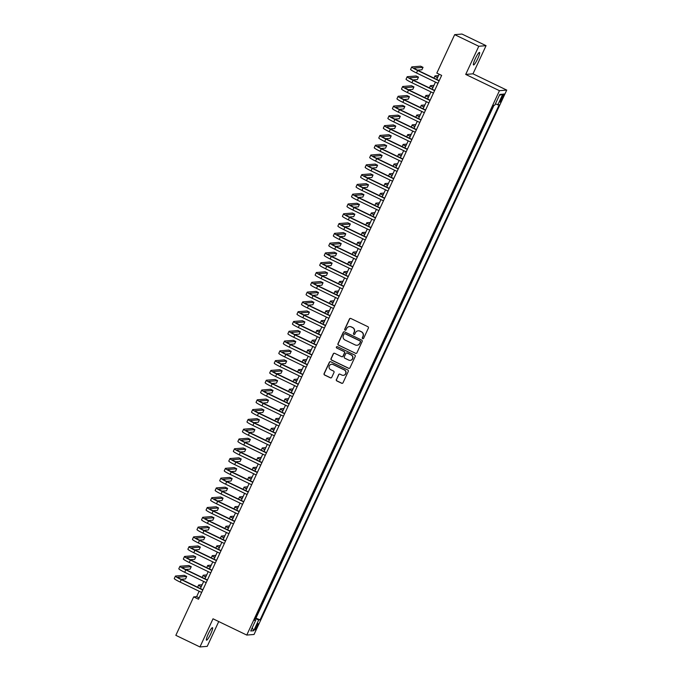 <?xml version="1.0" encoding="UTF-8"?>
<svg xmlns="http://www.w3.org/2000/svg" width="681" height="681" viewBox="0 0 681 681"><rect width="100%" height="100%" fill="white"/><g stroke="black" fill="none" stroke-linecap="round" stroke-linejoin="round"><path stroke-width="1.02" d="M362.667 338.67A0.741 0.732 -94.7 0 0 363.637 338.321L368.378 328.106A1.064 1.047 -94.7 0 0 367.876 326.693L350.843 318.478A1.064 1.047 -94.7 0 0 349.455 318.98L344.714 329.195A0.741 0.732 -94.7 0 0 345.437 330.259A0.741 0.732 -94.7 0 0 346.033 329.834L346.646 328.514A3.405 3.345 -94.7 0 1 351.107 326.897L352.528 327.578A3.405 3.345 -94.7 0 1 354.129 332.115L353.516 333.435A0.741 0.732 -94.7 0 0 354.239 334.499A0.741 0.732 -94.7 0 0 354.835 334.073L355.448 332.754A3.405 3.345 -94.7 0 1 359.909 331.136L361.33 331.826A3.405 3.345 -94.7 0 1 362.93 336.363L362.318 337.682A0.741 0.732 -94.7 0 0 362.667 338.67M358.3 330.813A3.405 3.345 -94.7 0 1 360.104 331.119L361.526 331.809A3.405 3.345 -94.7 0 1 363.126 336.346L362.513 337.665A0.741 0.732 -94.7 0 0 363.135 338.729M350.409 318.376A1.064 1.047 -94.7 0 0 349.651 318.963L344.909 329.178A0.741 0.732 -94.7 0 0 345.531 330.242M349.498 326.574A3.405 3.345 -94.7 0 1 351.302 326.88L352.724 327.561A3.405 3.345 -94.7 0 1 354.324 332.098L353.711 333.418A0.741 0.732 -94.7 0 0 354.333 334.482M210.761 633.824A6.938 1.098 115.7 0 0 212.506 627.678A6.938 1.098 115.7 0 0 208.233 634.028A6.938 1.098 115.7 0 0 206.488 640.174A6.938 1.098 115.7 0 0 210.761 633.824M477.764 58.592A6.938 1.098 115.7 0 0 479.518 52.446A6.938 1.098 115.7 0 0 475.244 58.804A6.938 1.098 115.7 0 0 473.499 64.95A6.938 1.098 115.7 0 0 477.764 58.592M257.188 626.682A3.465 0.545 115.7 0 0 258.065 623.609A3.465 0.545 115.7 0 0 255.928 626.784A3.465 0.545 115.7 0 0 255.052 629.857A3.465 0.545 115.7 0 0 257.188 626.682M336.346 379.53A1.064 1.047 -94.7 0 0 336.848 380.943L341.624 383.25A1.064 1.047 -94.7 0 0 343.02 382.748L348.28 371.4A1.064 1.047 -94.7 0 0 347.778 369.987L330.745 361.773A1.064 1.047 -94.7 0 0 329.357 362.275L324.088 373.622A1.064 1.047 -94.7 0 0 324.59 375.035L330.362 377.819A1.064 1.047 -94.7 0 0 331.758 377.317L334.005 372.464A1.064 1.047 -94.7 0 0 333.511 371.043L330.643 369.664A2.843 2.801 -94.7 0 1 331.604 364.258A2.843 2.801 -94.7 0 1 333.035 364.522L344.245 369.928A2.843 2.801 -94.7 0 1 343.284 375.333A2.843 2.801 -94.7 0 1 341.862 375.069L339.989 374.167A1.064 1.047 -94.7 0 0 338.602 374.678L336.542 379.513A1.064 1.047 -94.7 0 0 337.044 380.926L341.819 383.233A1.064 1.047 -94.7 0 0 342.254 383.335M213.017 618.799L199.95 646.95L175.843 635.33L193.676 596.897L198.503 599.22L441.654 75.404L436.827 73.08L454.67 34.646L478.777 46.265L465.71 74.416L499.454 90.684L246.76 635.067L213.017 618.799M355.499 353.362A1.064 1.047 -94.7 0 0 356.895 352.852L362.156 341.513A1.064 1.047 -94.7 0 0 361.654 340.1L344.62 331.885A1.064 1.047 -94.7 0 0 343.224 332.388L337.963 343.726A1.064 1.047 -94.7 0 0 338.466 345.148L355.695 353.345A1.064 1.047 -94.7 0 0 356.129 353.448M355.218 356.461L349.957 367.8A1.064 1.047 -94.7 0 1 348.561 368.302L331.528 360.096A1.064 1.047 -94.7 0 1 331.026 358.674L333.281 353.822A1.064 1.047 -94.7 0 1 334.669 353.32L341.581 356.648A1.064 1.047 -94.7 0 0 342.977 356.146L344.467 352.92A1.064 1.047 -94.7 0 0 343.965 351.507L336.772 348.042A0.741 0.732 -94.7 0 1 337.027 346.62A0.741 0.732 -94.7 0 1 337.401 346.689L354.716 355.039A1.064 1.047 -94.7 0 1 355.218 356.461M501.871 96.983L500.867 99.137A3.362 0.528 115.7 0 0 500.024 102.116A3.362 0.528 115.7 0 0 502.093 99.043L503.089 96.889A3.362 0.528 115.7 0 0 503.94 93.91A3.362 0.528 115.7 0 0 501.871 96.983M499.454 90.684L506.741 90.088L254.047 634.471L246.76 635.067M255.443 617.948L260.091 619.846L499.156 104.84L495.334 104.006M260.091 619.846L258.712 619.965L253.715 630.734L250.727 630.981L255.724 620.204L254.345 620.323L493.402 105.308L494.781 105.197L499.786 94.429L502.774 94.182L497.777 104.951M256.047 617.897L493.997 105.257M465.71 74.416L472.989 73.82L486.055 45.67L478.777 46.265M486.055 45.67L461.956 34.05L454.67 34.646M199.95 646.95L207.228 646.354L218.737 621.557M472.989 73.82L506.741 90.088M199.15 591.244L196.63 596.658L193.676 596.897M439.151 74.195L436.725 79.43M435.482 82.103L432.18 89.22M430.937 91.892L427.634 99.009M426.391 101.69L423.088 108.807M421.845 111.48L418.543 118.596M417.3 121.269L413.997 128.386M412.754 131.058L409.451 138.175M408.208 140.848L404.906 147.964M403.663 150.646L400.36 157.762M399.126 160.435L395.823 167.552M394.58 170.224L391.277 177.341M390.034 180.014L386.731 187.13M385.489 189.803L382.186 196.92M380.943 199.601L377.64 206.718M376.397 209.39L373.094 216.507M371.852 219.18L368.549 226.296M367.306 228.969L364.003 236.086M362.76 238.759L359.457 245.875M358.215 248.556L354.912 255.673M353.677 258.346L350.366 265.462M349.132 268.135L345.829 275.252M344.586 277.925L341.283 285.041M340.04 287.714L336.737 294.83M335.495 297.512L332.192 304.628M330.949 307.301L327.646 314.418M326.403 317.091L323.1 324.207M321.858 326.88L318.555 333.996M317.312 336.669L314.009 343.786M312.766 346.467L309.463 353.584M308.221 356.257L304.918 363.373M303.683 366.046L300.372 373.162M299.138 375.835L295.835 382.952M294.592 385.625L291.289 392.741M290.046 395.423L286.744 402.539M285.501 405.212L282.198 412.328M280.955 415.001L277.652 422.118M276.409 424.791L273.107 431.907M271.864 434.58L268.561 441.697M267.318 444.378L264.015 451.494M262.772 454.167L259.47 461.284M258.227 463.957L254.924 471.073M253.69 473.746L250.387 480.863M249.144 483.536L245.841 490.652M244.598 493.333L241.295 500.45M240.052 503.123L236.75 510.239M235.507 512.912L232.204 520.029M230.961 522.702L227.658 529.818M226.415 532.491L223.113 539.607M221.87 542.289L218.567 549.405M217.324 552.078L214.021 559.195M212.778 561.868L209.476 568.984M208.241 571.657L204.93 578.773M203.696 581.446L200.393 588.563M199.133 597.867L196.63 596.658M255.724 620.204L254.694 619.565M255.154 618.586L258.712 619.965M499.377 95.297L502.774 94.182M253.715 630.734L252.234 627.729M344.186 331.783A1.064 1.047 -94.7 0 0 343.428 332.371L338.159 343.718A1.064 1.047 -94.7 0 0 338.661 345.131L355.695 353.345M360.343 341.93A0.741 0.732 -94.7 0 0 359.994 340.943L345.037 333.733A0.741 0.732 -94.7 0 0 344.058 334.082L343.411 335.478A3.405 3.345 -94.7 0 0 345.02 340.015L355.235 344.944A3.405 3.345 -94.7 0 0 359.696 343.326L360.538 341.913A0.741 0.732 -94.7 0 0 360.189 340.926L359.994 340.943M344.765 333.664A0.741 0.732 -94.7 0 1 345.233 333.716L360.189 340.926M357.04 345.25A3.405 3.345 -94.7 0 0 359.891 343.309L359.696 343.326M360.538 341.913L359.891 343.309M334.235 353.218A1.064 1.047 -94.7 0 0 333.477 353.805L331.221 358.657A1.064 1.047 -94.7 0 0 331.724 360.079L348.757 368.285A1.064 1.047 -94.7 0 0 349.191 368.387M342.211 356.733A1.064 1.047 -94.7 0 0 343.173 356.129L344.663 352.903A1.064 1.047 -94.7 0 0 344.16 351.49L336.772 348.042M337.129 346.62A0.741 0.732 -94.7 0 0 336.976 348.025M348.749 360.104A2.843 2.801 -94.7 0 0 352.698 358.044A2.843 2.801 -94.7 0 0 351.141 354.963L347.182 353.056A1.064 1.047 -94.7 0 0 345.795 353.558L344.297 356.784A1.064 1.047 -94.7 0 0 344.799 358.197L348.749 360.104M350.272 360.36A2.843 2.801 -94.7 0 0 351.336 354.946L351.141 354.963M346.748 352.954A1.064 1.047 -94.7 0 1 347.387 353.039L351.336 354.946M339.555 374.065A1.064 1.047 -94.7 0 0 338.797 374.661L336.542 379.513M343.386 375.325A2.843 2.801 -94.7 0 0 344.441 369.911L344.245 369.928M331.707 364.25A2.843 2.801 -94.7 0 1 333.23 364.505L344.441 369.911M330.311 361.671A1.064 1.047 -94.7 0 0 329.553 362.266L324.284 373.605A1.064 1.047 -94.7 0 0 324.786 375.018L330.557 377.802A1.064 1.047 -94.7 0 0 330.992 377.904M437.67 77.396A5.422 0.494 -155.1 0 1 437.406 77.072A5.422 0.494 -155.1 0 1 437.508 77.03L437.849 77.004M438.504 75.591L435.091 75.872A8.129 0.741 24.9 0 0 434.955 75.931A8.129 0.741 24.9 0 0 437.5 77.753M417.487 70.152L421.897 69.785L423.037 67.342L420.628 66.176L411.877 66.9A8.129 0.741 24.9 0 0 411.733 66.959A8.129 0.741 24.9 0 0 417.632 70.501L439.117 80.86M411.733 66.959L410.592 69.411A8.129 0.741 24.9 0 0 416.491 72.952L437.977 83.312M439.219 80.639L418.117 70.466A5.422 0.494 -155.1 0 1 414.193 68.1A5.422 0.494 -155.1 0 1 414.286 68.057L423.037 67.342M433.125 87.185A5.422 0.494 -155.1 0 1 432.869 86.862A5.422 0.494 -155.1 0 1 432.963 86.819L433.303 86.793M433.959 85.38L430.554 85.661A8.129 0.741 24.9 0 0 430.409 85.721A8.129 0.741 24.9 0 0 432.954 87.543M428.579 96.974A5.422 0.494 -155.1 0 1 428.323 96.659A5.422 0.494 -155.1 0 1 428.417 96.617L428.758 96.583M429.413 95.17L426.008 95.451A8.129 0.741 24.9 0 0 425.863 95.519A8.129 0.741 24.9 0 0 428.409 97.34M424.033 106.764A5.422 0.494 -155.1 0 1 423.778 106.449A5.422 0.494 -155.1 0 1 423.871 106.406L424.212 106.381M424.867 104.968L421.462 105.24A8.129 0.741 24.9 0 0 421.318 105.308A8.129 0.741 24.9 0 0 423.863 107.13M419.487 116.553A5.422 0.494 -155.1 0 1 419.232 116.238A5.422 0.494 -155.1 0 1 419.326 116.196L419.666 116.17M420.322 114.757L416.917 115.038A8.129 0.741 24.9 0 0 416.772 115.098A8.129 0.741 24.9 0 0 419.317 116.919M412.941 79.941L417.351 79.583L418.492 77.132L416.082 75.974L407.332 76.689A8.129 0.741 24.9 0 0 407.187 76.749A8.129 0.741 24.9 0 0 413.086 80.298L434.572 90.65M407.187 76.749L406.046 79.2A8.129 0.741 24.9 0 0 411.945 82.742L433.439 93.101M434.674 90.428L413.58 80.256A5.422 0.494 -155.1 0 1 409.647 77.889A5.422 0.494 -155.1 0 1 409.741 77.847L418.492 77.132M408.396 89.73L412.805 89.373L413.946 86.921L411.537 85.763L402.786 86.478A8.129 0.741 24.9 0 0 402.641 86.538A8.129 0.741 24.9 0 0 408.54 90.088L430.026 100.447M402.641 86.538L401.509 88.99A8.129 0.741 24.9 0 0 407.4 92.531L428.894 102.891M430.128 100.218L409.034 90.045A5.422 0.494 -155.1 0 1 405.101 87.679A5.422 0.494 -155.1 0 1 405.195 87.645L413.946 86.921M403.85 99.528L408.268 99.162L409.4 96.711L406.991 95.553L398.24 96.268A8.129 0.741 24.9 0 0 398.096 96.336A8.129 0.741 24.9 0 0 403.995 99.877L425.48 110.237M398.096 96.336L396.963 98.779A8.129 0.741 24.9 0 0 402.854 102.32L424.348 112.68M425.591 110.007L404.488 99.835A5.422 0.494 -155.1 0 1 400.556 97.477A5.422 0.494 -155.1 0 1 400.649 97.434L409.4 96.711M399.304 109.318L403.722 108.951L404.854 106.508L402.445 105.342L393.695 106.057A8.129 0.741 24.9 0 0 393.55 106.125A8.129 0.741 24.9 0 0 399.449 109.667L420.935 120.026M393.55 106.125L392.418 108.568A8.129 0.741 24.9 0 0 398.317 112.118L419.802 122.478M421.045 119.796L399.943 109.624A5.422 0.494 -155.1 0 1 396.01 107.266A5.422 0.494 -155.1 0 1 396.104 107.223L404.854 106.508M414.942 126.351A5.422 0.494 -155.1 0 1 414.686 126.028A5.422 0.494 -155.1 0 1 414.78 125.985L415.121 125.959M415.785 124.546L412.371 124.827A8.129 0.741 24.9 0 0 412.226 124.887A8.129 0.741 24.9 0 0 414.772 126.709M394.759 119.107L399.177 118.741L400.309 116.298L397.9 115.132L389.149 115.855A8.129 0.741 24.9 0 0 389.004 115.915A8.129 0.741 24.9 0 0 394.903 119.456L416.389 129.816M389.004 115.915L387.872 118.366A8.129 0.741 24.9 0 0 393.771 121.908L415.257 132.267M416.5 129.594L395.397 119.422A5.422 0.494 -155.1 0 1 391.464 117.055A5.422 0.494 -155.1 0 1 391.558 117.013L400.309 116.298M410.396 136.14A5.422 0.494 -155.1 0 1 410.141 135.817A5.422 0.494 -155.1 0 1 410.234 135.774L410.583 135.749M411.239 134.336L407.825 134.617A8.129 0.741 24.9 0 0 407.681 134.676A8.129 0.741 24.9 0 0 410.234 136.498M390.213 128.896L394.631 128.539L395.763 126.087L393.354 124.929L384.603 125.644A8.129 0.741 24.9 0 0 384.459 125.704A8.129 0.741 24.9 0 0 390.358 129.254L411.843 139.605M384.459 125.704L383.326 128.156A8.129 0.741 24.9 0 0 389.226 131.697L410.711 142.057M411.954 139.384L390.851 129.211A5.422 0.494 -155.1 0 1 386.919 126.845A5.422 0.494 -155.1 0 1 387.012 126.802L395.763 126.087M405.859 145.93A5.422 0.494 -155.1 0 1 405.595 145.615A5.422 0.494 -155.1 0 1 405.689 145.572L406.038 145.538M406.693 144.125L403.28 144.406A8.129 0.741 24.9 0 0 403.135 144.474A8.129 0.741 24.9 0 0 405.689 146.296M385.667 138.686L390.085 138.328L391.217 135.877L388.808 134.719L380.058 135.434A8.129 0.741 24.9 0 0 379.913 135.493A8.129 0.741 24.9 0 0 385.812 139.043L407.306 149.403M379.913 135.493L378.781 137.945A8.129 0.741 24.9 0 0 384.68 141.486L406.165 151.846M407.408 149.173L386.306 139.001A5.422 0.494 -155.1 0 1 382.373 136.634A5.422 0.494 -155.1 0 1 382.467 136.6L391.217 135.877M401.313 155.719A5.422 0.494 -155.1 0 1 401.049 155.404A5.422 0.494 -155.1 0 1 401.143 155.362L401.492 155.336M402.148 153.923L398.734 154.195A8.129 0.741 24.9 0 0 398.589 154.264A8.129 0.741 24.9 0 0 401.143 156.085M381.122 148.484L385.54 148.117L386.68 145.666L384.263 144.508L375.512 145.223A8.129 0.741 24.9 0 0 375.376 145.291A8.129 0.741 24.9 0 0 381.266 148.833L402.76 159.192M375.376 145.291L374.235 147.734A8.129 0.741 24.9 0 0 380.134 151.276L401.62 161.635M402.863 158.962L381.76 148.79A5.422 0.494 -155.1 0 1 377.827 146.432A5.422 0.494 -155.1 0 1 377.921 146.389L386.68 145.666M396.768 165.509A5.422 0.494 -155.1 0 1 396.504 165.194A5.422 0.494 -155.1 0 1 396.597 165.151L396.946 165.125M397.602 163.712L394.188 163.993A8.129 0.741 24.9 0 0 394.052 164.053A8.129 0.741 24.9 0 0 396.597 165.875M376.576 158.273L380.994 157.907L382.135 155.464L379.717 154.298L370.966 155.013A8.129 0.741 24.9 0 0 370.83 155.081A8.129 0.741 24.9 0 0 376.721 158.622L398.215 168.982M370.83 155.081L369.689 157.524A8.129 0.741 24.9 0 0 375.589 161.074L397.074 171.433M398.317 168.752L377.214 158.579A5.422 0.494 -155.1 0 1 373.282 156.221A5.422 0.494 -155.1 0 1 373.384 156.179L382.135 155.464M392.222 175.306A5.422 0.494 -155.1 0 1 391.958 174.983A5.422 0.494 -155.1 0 1 392.06 174.94L392.401 174.915M393.056 173.502L389.643 173.783A8.129 0.741 24.9 0 0 389.506 173.842A8.129 0.741 24.9 0 0 392.052 175.664M372.039 168.062L376.448 167.696L377.589 165.253L375.18 164.087L366.429 164.811A8.129 0.741 24.9 0 0 366.284 164.87A8.129 0.741 24.9 0 0 372.184 168.411L393.669 178.771M366.284 164.87L365.144 167.322A8.129 0.741 24.9 0 0 371.043 170.863L392.528 181.223M393.771 178.55L372.669 168.377A5.422 0.494 -155.1 0 1 368.744 166.011A5.422 0.494 -155.1 0 1 368.838 165.968L377.589 165.253M387.676 185.096A5.422 0.494 -155.1 0 1 387.421 184.772A5.422 0.494 -155.1 0 1 387.515 184.73L387.855 184.704M388.51 183.291L385.105 183.572A8.129 0.741 24.9 0 0 384.961 183.632A8.129 0.741 24.9 0 0 387.506 185.462M367.493 177.852L371.903 177.494L373.043 175.043L370.634 173.885L361.883 174.6A8.129 0.741 24.9 0 0 361.739 174.659A8.129 0.741 24.9 0 0 367.638 178.209L389.123 188.56M361.739 174.659L360.598 177.111A8.129 0.741 24.9 0 0 366.497 180.652L387.983 191.012M389.226 188.339L368.123 178.167A5.422 0.494 -155.1 0 1 364.199 175.8A5.422 0.494 -155.1 0 1 364.292 175.758L373.043 175.043M383.131 194.885A5.422 0.494 -155.1 0 1 382.875 194.57A5.422 0.494 -155.1 0 1 382.969 194.528L383.309 194.494M383.965 193.081L380.56 193.361A8.129 0.741 24.9 0 0 380.415 193.43A8.129 0.741 24.9 0 0 382.96 195.251M362.947 187.641L367.357 187.284L368.498 184.832L366.089 183.674L357.338 184.389A8.129 0.741 24.9 0 0 357.193 184.449A8.129 0.741 24.9 0 0 363.092 187.999L384.578 198.358M357.193 184.449L356.052 186.9A8.129 0.741 24.9 0 0 361.951 190.442L383.446 200.801M384.68 198.128L363.586 187.956A5.422 0.494 -155.1 0 1 359.653 185.59A5.422 0.494 -155.1 0 1 359.747 185.555L368.498 184.832M358.402 197.439L362.82 197.073L363.952 194.63L361.543 193.464L352.792 194.179A8.129 0.741 24.9 0 0 352.647 194.247A8.129 0.741 24.9 0 0 358.546 197.788L380.032 208.148M352.647 194.247L351.515 196.69A8.129 0.741 24.9 0 0 357.406 200.231L378.9 210.591M380.143 207.918L359.04 197.745A5.422 0.494 -155.1 0 1 355.107 195.387A5.422 0.494 -155.1 0 1 355.201 195.345L363.952 194.63M353.856 207.228L358.274 206.862L359.406 204.419L356.997 203.253L348.246 203.968A8.129 0.741 24.9 0 0 348.102 204.036A8.129 0.741 24.9 0 0 354.001 207.577L375.486 217.937M348.102 204.036L346.969 206.479A8.129 0.741 24.9 0 0 352.86 210.029L374.354 220.389M375.597 217.707L354.495 207.535A5.422 0.494 -155.1 0 1 350.562 205.177A5.422 0.494 -155.1 0 1 350.655 205.134L359.406 204.419M378.585 204.675A5.422 0.494 -155.1 0 1 378.33 204.36A5.422 0.494 -155.1 0 1 378.423 204.317L378.764 204.291M379.419 202.878L376.014 203.151A8.129 0.741 24.9 0 0 375.869 203.219A8.129 0.741 24.9 0 0 378.415 205.041M374.039 214.464A5.422 0.494 -155.1 0 1 373.784 214.149A5.422 0.494 -155.1 0 1 373.878 214.106L374.218 214.081M374.873 212.668L371.468 212.949A8.129 0.741 24.9 0 0 371.324 213.008A8.129 0.741 24.9 0 0 373.869 214.83M369.494 224.262A5.422 0.494 -155.1 0 1 369.238 223.938A5.422 0.494 -155.1 0 1 369.332 223.896L369.672 223.87M370.328 222.457L366.923 222.738A8.129 0.741 24.9 0 0 366.778 222.798A8.129 0.741 24.9 0 0 369.323 224.619M349.31 217.018L353.728 216.652L354.861 214.209L352.452 213.042L343.701 213.766A8.129 0.741 24.9 0 0 343.556 213.825A8.129 0.741 24.9 0 0 349.455 217.367L370.941 227.726M343.556 213.825L342.424 216.277A8.129 0.741 24.9 0 0 348.323 219.818L369.809 230.178M371.051 227.505L349.949 217.333A5.422 0.494 -155.1 0 1 346.016 214.966A5.422 0.494 -155.1 0 1 346.11 214.924L354.861 214.209M364.948 234.051A5.422 0.494 -155.1 0 1 364.693 233.728A5.422 0.494 -155.1 0 1 364.786 233.694L365.127 233.66M365.791 232.247L362.377 232.527A8.129 0.741 24.9 0 0 362.232 232.587A8.129 0.741 24.9 0 0 364.778 234.417M344.765 226.807L349.183 226.45L350.315 223.998L347.906 222.84L339.155 223.555A8.129 0.741 24.9 0 0 339.01 223.615A8.129 0.741 24.9 0 0 344.909 227.165L366.395 237.516M339.01 223.615L337.878 226.066A8.129 0.741 24.9 0 0 343.777 229.608L365.263 239.967M366.506 237.294L345.403 227.122A5.422 0.494 -155.1 0 1 341.47 224.756A5.422 0.494 -155.1 0 1 341.564 224.713L350.315 223.998M360.402 243.841A5.422 0.494 -155.1 0 1 360.147 243.526A5.422 0.494 -155.1 0 1 360.24 243.483L360.589 243.449M361.245 242.036L357.831 242.317A8.129 0.741 24.9 0 0 357.687 242.385A8.129 0.741 24.9 0 0 360.24 244.207M340.219 236.596L344.637 236.239L345.769 233.787L343.36 232.63L334.609 233.345A8.129 0.741 24.9 0 0 334.465 233.404A8.129 0.741 24.9 0 0 340.364 236.954L361.858 247.314M334.465 233.404L333.332 235.856A8.129 0.741 24.9 0 0 339.232 239.397L360.717 249.757M361.96 247.084L340.858 236.911A5.422 0.494 -155.1 0 1 336.925 234.545A5.422 0.494 -155.1 0 1 337.018 234.511L345.769 233.787M355.865 253.63A5.422 0.494 -155.1 0 1 355.601 253.315A5.422 0.494 -155.1 0 1 355.695 253.272L356.044 253.247M356.699 251.834L353.286 252.106A8.129 0.741 24.9 0 0 353.141 252.174A8.129 0.741 24.9 0 0 355.695 253.996M335.673 246.394L340.091 246.028L341.224 243.585L338.815 242.419L330.064 243.134A8.129 0.741 24.9 0 0 329.927 243.202A8.129 0.741 24.9 0 0 335.818 246.743L357.312 257.103M329.927 243.202L328.787 245.645A8.129 0.741 24.9 0 0 334.686 249.186L356.172 259.546M357.414 256.873L336.312 246.701A5.422 0.494 -155.1 0 1 332.379 244.343A5.422 0.494 -155.1 0 1 332.473 244.3L341.224 243.585M351.319 263.419A5.422 0.494 -155.1 0 1 351.055 263.104A5.422 0.494 -155.1 0 1 351.149 263.062L351.498 263.036M352.154 261.623L348.74 261.904A8.129 0.741 24.9 0 0 348.604 261.964A8.129 0.741 24.9 0 0 351.149 263.785M331.128 256.184L335.546 255.818L336.686 253.375L334.269 252.208L325.518 252.923A8.129 0.741 24.9 0 0 325.382 252.991A8.129 0.741 24.9 0 0 331.272 256.533L352.767 266.892M325.382 252.991L324.241 255.435A8.129 0.741 24.9 0 0 330.14 258.984L351.626 269.344M352.869 266.663L331.766 256.49A5.422 0.494 -155.1 0 1 327.833 254.132A5.422 0.494 -155.1 0 1 327.936 254.09L336.686 253.375M346.774 273.217A5.422 0.494 -155.1 0 1 346.51 272.894A5.422 0.494 -155.1 0 1 346.612 272.851L346.952 272.826M347.608 271.413L344.194 271.693A8.129 0.741 24.9 0 0 344.058 271.753A8.129 0.741 24.9 0 0 346.603 273.575M326.582 265.973L331 265.607L332.141 263.164L329.732 261.998L320.972 262.721A8.129 0.741 24.9 0 0 320.836 262.781A8.129 0.741 24.9 0 0 326.735 266.322L348.221 276.682M320.836 262.781L319.695 265.232A8.129 0.741 24.9 0 0 325.595 268.774L347.08 279.133M348.323 276.46L327.22 266.288A5.422 0.494 -155.1 0 1 323.288 263.922A5.422 0.494 -155.1 0 1 323.39 263.879L332.141 263.164M342.228 283.007A5.422 0.494 -155.1 0 1 341.964 282.683A5.422 0.494 -155.1 0 1 342.066 282.649L342.407 282.615M343.062 281.202L339.649 281.483A8.129 0.741 24.9 0 0 339.513 281.542A8.129 0.741 24.9 0 0 342.058 283.373M322.045 275.762L326.454 275.405L327.595 272.953L325.186 271.796L316.435 272.511A8.129 0.741 24.9 0 0 316.29 272.57A8.129 0.741 24.9 0 0 322.19 276.12L343.675 286.471M316.29 272.57L315.15 275.022A8.129 0.741 24.9 0 0 321.049 278.563L342.534 288.923M343.777 286.25L322.675 276.077A5.422 0.494 -155.1 0 1 318.751 273.711A5.422 0.494 -155.1 0 1 318.844 273.668L327.595 272.953M337.682 292.796A5.422 0.494 -155.1 0 1 337.427 292.481A5.422 0.494 -155.1 0 1 337.521 292.438L337.861 292.404M338.517 290.991L335.112 291.272A8.129 0.741 24.9 0 0 334.967 291.34A8.129 0.741 24.9 0 0 337.512 293.162M317.499 285.552L321.909 285.194L323.049 282.743L320.64 281.585L311.889 282.3A8.129 0.741 24.9 0 0 311.745 282.36A8.129 0.741 24.9 0 0 317.644 285.909L339.129 296.269M311.745 282.36L310.604 284.811A8.129 0.741 24.9 0 0 316.503 288.352L337.997 298.712M339.232 296.039L318.138 285.867A5.422 0.494 -155.1 0 1 314.205 283.5A5.422 0.494 -155.1 0 1 314.299 283.466L323.049 282.743M333.137 302.585A5.422 0.494 -155.1 0 1 332.881 302.27A5.422 0.494 -155.1 0 1 332.975 302.228L333.315 302.202M333.971 300.789L330.566 301.062A8.129 0.741 24.9 0 0 330.421 301.13A8.129 0.741 24.9 0 0 332.966 302.951M328.591 312.375A5.422 0.494 -155.1 0 1 328.336 312.06A5.422 0.494 -155.1 0 1 328.429 312.017L328.77 311.992M329.425 310.579L326.02 310.859A8.129 0.741 24.9 0 0 325.876 310.919A8.129 0.741 24.9 0 0 328.421 312.741M324.045 322.173A5.422 0.494 -155.1 0 1 323.79 321.849A5.422 0.494 -155.1 0 1 323.884 321.807L324.224 321.781M324.88 320.368L321.475 320.649A8.129 0.741 24.9 0 0 321.33 320.708A8.129 0.741 24.9 0 0 323.875 322.53M312.954 295.35L317.363 294.984L318.504 292.541L316.095 291.374L307.344 292.089A8.129 0.741 24.9 0 0 307.199 292.158A8.129 0.741 24.9 0 0 313.098 295.699L334.584 306.058M307.199 292.158L306.067 294.601A8.129 0.741 24.9 0 0 311.958 298.142L333.452 308.502M334.686 305.829L313.592 295.656A5.422 0.494 -155.1 0 1 309.659 293.298A5.422 0.494 -155.1 0 1 309.753 293.256L318.504 292.541M308.408 305.139L312.826 304.773L313.958 302.33L311.549 301.164L302.798 301.879A8.129 0.741 24.9 0 0 302.653 301.947A8.129 0.741 24.9 0 0 308.553 305.488L330.038 315.848M302.653 301.947L301.521 304.39A8.129 0.741 24.9 0 0 307.412 307.94L328.906 318.299M330.149 315.618L309.046 305.446A5.422 0.494 -155.1 0 1 305.114 303.088A5.422 0.494 -155.1 0 1 305.207 303.045L313.958 302.33M303.862 314.928L308.28 314.562L309.412 312.119L307.003 310.953L298.252 311.677A8.129 0.741 24.9 0 0 298.108 311.736A8.129 0.741 24.9 0 0 304.007 315.277L325.492 325.637M298.108 311.736L296.976 314.188A8.129 0.741 24.9 0 0 302.875 317.729L324.36 328.089M325.603 325.416L304.501 315.243A5.422 0.494 -155.1 0 1 300.568 312.877A5.422 0.494 -155.1 0 1 300.661 312.834L309.412 312.119M319.5 331.962A5.422 0.494 -155.1 0 1 319.244 331.638A5.422 0.494 -155.1 0 1 319.338 331.604L319.678 331.57M320.334 330.157L316.929 330.438A8.129 0.741 24.9 0 0 316.784 330.498A8.129 0.741 24.9 0 0 319.329 332.328M299.317 324.718L303.735 324.36L304.867 321.909L302.458 320.751L293.707 321.466A8.129 0.741 24.9 0 0 293.562 321.526A8.129 0.741 24.9 0 0 299.461 325.075L320.947 335.427M293.562 321.526L292.43 323.977A8.129 0.741 24.9 0 0 298.329 327.518L319.815 337.878M321.057 335.205L299.955 325.033A5.422 0.494 -155.1 0 1 296.022 322.666A5.422 0.494 -155.1 0 1 296.116 322.624L304.867 321.909M314.954 341.751A5.422 0.494 -155.1 0 1 314.699 341.436A5.422 0.494 -155.1 0 1 314.792 341.394L315.141 341.36M315.797 339.947L312.383 340.228A8.129 0.741 24.9 0 0 312.238 340.296A8.129 0.741 24.9 0 0 314.792 342.117M294.771 334.507L299.189 334.15L300.321 331.698L297.912 330.54L289.161 331.255A8.129 0.741 24.9 0 0 289.016 331.315A8.129 0.741 24.9 0 0 294.916 334.865L316.401 345.224M289.016 331.315L287.884 333.767A8.129 0.741 24.9 0 0 293.783 337.308L315.269 347.668M316.512 344.995L295.409 334.822A5.422 0.494 -155.1 0 1 291.477 332.456A5.422 0.494 -155.1 0 1 291.57 332.422L300.321 331.698M310.408 351.541A5.422 0.494 -155.1 0 1 310.153 351.226A5.422 0.494 -155.1 0 1 310.247 351.183L310.596 351.158M311.251 349.745L307.838 350.017A8.129 0.741 24.9 0 0 307.693 350.085A8.129 0.741 24.9 0 0 310.247 351.907M290.225 344.305L294.643 343.939L295.775 341.496L293.366 340.33L284.615 341.045A8.129 0.741 24.9 0 0 284.471 341.113A8.129 0.741 24.9 0 0 290.37 344.654L311.864 355.014M284.471 341.113L283.339 343.556A8.129 0.741 24.9 0 0 289.238 347.097L310.723 357.457M311.966 354.784L290.864 344.612A5.422 0.494 -155.1 0 1 286.931 342.254A5.422 0.494 -155.1 0 1 287.024 342.211L295.775 341.496M305.871 361.33A5.422 0.494 -155.1 0 1 305.607 361.015A5.422 0.494 -155.1 0 1 305.701 360.973L306.05 360.947M306.705 359.534L303.292 359.815A8.129 0.741 24.9 0 0 303.147 359.874A8.129 0.741 24.9 0 0 305.701 361.696M285.68 354.094L290.097 353.728L291.238 351.285L288.821 350.119L280.07 350.834A8.129 0.741 24.9 0 0 279.934 350.902A8.129 0.741 24.9 0 0 285.824 354.443L307.318 364.803M279.934 350.902L278.793 353.345A8.129 0.741 24.9 0 0 284.692 356.895L306.178 367.255M307.42 364.573L286.318 354.401A5.422 0.494 -155.1 0 1 282.385 352.043A5.422 0.494 -155.1 0 1 282.479 352L291.238 351.285M301.325 371.128A5.422 0.494 -155.1 0 1 301.062 370.805A5.422 0.494 -155.1 0 1 301.155 370.762L301.504 370.736M302.16 369.323L298.746 369.604A8.129 0.741 24.9 0 0 298.61 369.664A8.129 0.741 24.9 0 0 301.155 371.485M296.78 380.917A5.422 0.494 -155.1 0 1 296.516 380.594A5.422 0.494 -155.1 0 1 296.618 380.56L296.959 380.526M297.614 379.113L294.201 379.394A8.129 0.741 24.9 0 0 294.064 379.453A8.129 0.741 24.9 0 0 296.61 381.283M292.234 390.707A5.422 0.494 -155.1 0 1 291.97 390.392A5.422 0.494 -155.1 0 1 292.072 390.349L292.413 390.315M293.068 388.902L289.655 389.183A8.129 0.741 24.9 0 0 289.519 389.251A8.129 0.741 24.9 0 0 292.064 391.073M281.134 363.884L285.552 363.518L286.692 361.075L284.275 359.909L275.524 360.632A8.129 0.741 24.9 0 0 275.388 360.692A8.129 0.741 24.9 0 0 281.279 364.233L302.773 374.593M275.388 360.692L274.247 363.143A8.129 0.741 24.9 0 0 280.146 366.684L301.632 377.044M302.875 374.371L281.772 364.199A5.422 0.494 -155.1 0 1 277.839 361.832A5.422 0.494 -155.1 0 1 277.942 361.79L286.692 361.075M276.597 373.673L281.006 373.316L282.147 370.864L279.738 369.706L270.987 370.421A8.129 0.741 24.9 0 0 270.842 370.481A8.129 0.741 24.9 0 0 276.741 374.031L298.227 384.382M270.842 370.481L269.702 372.933A8.129 0.741 24.9 0 0 275.601 376.474L297.086 386.834M298.329 384.161L277.227 373.988A5.422 0.494 -155.1 0 1 273.302 371.622A5.422 0.494 -155.1 0 1 273.396 371.579L282.147 370.864M272.051 383.463L276.46 383.105L277.601 380.653L275.192 379.496L266.441 380.211A8.129 0.741 24.9 0 0 266.297 380.27A8.129 0.741 24.9 0 0 272.196 383.82L293.681 394.18M266.297 380.27L265.156 382.722A8.129 0.741 24.9 0 0 271.055 386.263L292.541 396.623M293.783 393.95L272.681 383.778A5.422 0.494 -155.1 0 1 268.757 381.411A5.422 0.494 -155.1 0 1 268.85 381.377L277.601 380.653M287.688 400.496A5.422 0.494 -155.1 0 1 287.433 400.181A5.422 0.494 -155.1 0 1 287.527 400.139L287.867 400.113M288.523 398.7L285.118 398.972A8.129 0.741 24.9 0 0 284.973 399.04A8.129 0.741 24.9 0 0 287.518 400.862M267.505 393.26L271.915 392.894L273.055 390.451L270.646 389.285L261.896 390A8.129 0.741 24.9 0 0 261.751 390.068A8.129 0.741 24.9 0 0 267.65 393.609L289.136 403.969M261.751 390.068L260.61 392.511A8.129 0.741 24.9 0 0 266.509 396.061L288.003 406.412M289.238 403.739L268.144 393.567A5.422 0.494 -155.1 0 1 264.211 391.209A5.422 0.494 -155.1 0 1 264.305 391.166L273.055 390.451M283.143 410.285A5.422 0.494 -155.1 0 1 282.887 409.971A5.422 0.494 -155.1 0 1 282.981 409.928L283.322 409.902M283.977 408.489L280.572 408.77A8.129 0.741 24.9 0 0 280.427 408.83A8.129 0.741 24.9 0 0 282.973 410.652M262.96 403.05L267.378 402.684L268.51 400.241L266.101 399.075L257.35 399.79A8.129 0.741 24.9 0 0 257.205 399.858A8.129 0.741 24.9 0 0 263.104 403.399L284.59 413.759M257.205 399.858L256.073 402.301A8.129 0.741 24.9 0 0 261.964 405.85L283.458 416.21M284.701 413.529L263.598 403.356A5.422 0.494 -155.1 0 1 259.665 400.998A5.422 0.494 -155.1 0 1 259.759 400.956L268.51 400.241M278.597 420.083A5.422 0.494 -155.1 0 1 278.342 419.76A5.422 0.494 -155.1 0 1 278.435 419.717L278.776 419.692M279.431 418.279L276.026 418.56A8.129 0.741 24.9 0 0 275.882 418.619A8.129 0.741 24.9 0 0 278.427 420.441M258.414 412.839L262.832 412.473L263.964 410.03L261.555 408.864L252.804 409.587A8.129 0.741 24.9 0 0 252.66 409.647A8.129 0.741 24.9 0 0 258.559 413.188L280.044 423.548M252.66 409.647L251.527 412.099A8.129 0.741 24.9 0 0 257.418 415.64L278.912 426M280.155 423.327L259.052 413.154A5.422 0.494 -155.1 0 1 255.12 410.788A5.422 0.494 -155.1 0 1 255.213 410.745L263.964 410.03M274.051 429.873A5.422 0.494 -155.1 0 1 273.796 429.549A5.422 0.494 -155.1 0 1 273.89 429.515L274.23 429.481M274.886 428.068L271.481 428.349A8.129 0.741 24.9 0 0 271.336 428.409A8.129 0.741 24.9 0 0 273.881 430.239M253.868 422.629L258.286 422.271L259.418 419.819L257.009 418.662L248.259 419.377A8.129 0.741 24.9 0 0 248.114 419.436A8.129 0.741 24.9 0 0 254.013 422.986L275.499 433.337M248.114 419.436L246.982 421.888A8.129 0.741 24.9 0 0 252.881 425.429L274.366 435.789M275.609 433.116L254.507 422.944A5.422 0.494 -155.1 0 1 250.574 420.577A5.422 0.494 -155.1 0 1 250.668 420.535L259.418 419.819M269.506 439.662A5.422 0.494 -155.1 0 1 269.25 439.347A5.422 0.494 -155.1 0 1 269.344 439.305L269.685 439.271M270.348 437.857L266.935 438.138A8.129 0.741 24.9 0 0 266.79 438.206A8.129 0.741 24.9 0 0 269.335 440.028M249.323 432.418L253.741 432.06L254.873 429.609L252.464 428.451L243.713 429.166A8.129 0.741 24.9 0 0 243.568 429.226A8.129 0.741 24.9 0 0 249.467 432.775L270.953 443.135M243.568 429.226L242.436 431.677A8.129 0.741 24.9 0 0 248.335 435.219L269.821 445.578M271.064 442.905L249.961 432.733A5.422 0.494 -155.1 0 1 246.028 430.366A5.422 0.494 -155.1 0 1 246.122 430.332L254.873 429.609M264.96 449.451A5.422 0.494 -155.1 0 1 264.705 449.137A5.422 0.494 -155.1 0 1 264.798 449.094L265.147 449.068M265.803 447.655L262.389 447.928A8.129 0.741 24.9 0 0 262.245 447.996A8.129 0.741 24.9 0 0 264.798 449.818M244.777 442.216L249.195 441.85L250.327 439.407L247.918 438.241L239.167 438.956A8.129 0.741 24.9 0 0 239.022 439.024A8.129 0.741 24.9 0 0 244.922 442.565L266.416 452.925M239.022 439.024L237.89 441.467A8.129 0.741 24.9 0 0 243.789 445.016L265.275 455.368M266.518 452.695L245.415 442.522A5.422 0.494 -155.1 0 1 241.483 440.164A5.422 0.494 -155.1 0 1 241.576 440.122L250.327 439.407M260.423 459.241A5.422 0.494 -155.1 0 1 260.159 458.926A5.422 0.494 -155.1 0 1 260.253 458.883L260.602 458.858M261.257 457.445L257.844 457.726A8.129 0.741 24.9 0 0 257.699 457.785A8.129 0.741 24.9 0 0 260.253 459.607M240.231 452.005L244.649 451.639L245.781 449.196L243.372 448.03L234.622 448.745A8.129 0.741 24.9 0 0 234.485 448.813A8.129 0.741 24.9 0 0 240.376 452.354L261.87 462.714M234.485 448.813L233.345 451.256A8.129 0.741 24.9 0 0 239.244 454.806L260.729 465.166M261.972 462.484L240.87 452.312A5.422 0.494 -155.1 0 1 236.937 449.954A5.422 0.494 -155.1 0 1 237.031 449.911L245.781 449.196M255.877 469.039A5.422 0.494 -155.1 0 1 255.613 468.715A5.422 0.494 -155.1 0 1 255.707 468.673L256.056 468.647M256.711 467.234L253.298 467.515A8.129 0.741 24.9 0 0 253.153 467.575A8.129 0.741 24.9 0 0 255.707 469.396M235.686 461.795L240.104 461.429L241.244 458.985L238.827 457.819L230.076 458.543A8.129 0.741 24.9 0 0 229.94 458.602A8.129 0.741 24.9 0 0 235.83 462.144L257.324 472.503M229.94 458.602L228.799 461.054A8.129 0.741 24.9 0 0 234.698 464.595L256.184 474.955M257.427 472.282L236.324 462.11A5.422 0.494 -155.1 0 1 232.391 459.743A5.422 0.494 -155.1 0 1 232.493 459.701L241.244 458.985M251.332 478.828A5.422 0.494 -155.1 0 1 251.068 478.505A5.422 0.494 -155.1 0 1 251.17 478.471L251.51 478.437M252.166 477.023L248.752 477.304A8.129 0.741 24.9 0 0 248.616 477.364A8.129 0.741 24.9 0 0 251.161 479.194M231.14 471.584L235.558 471.226L236.699 468.775L234.281 467.617L225.53 468.332A8.129 0.741 24.9 0 0 225.394 468.392A8.129 0.741 24.9 0 0 231.285 471.942L252.779 482.293M225.394 468.392L224.253 470.843A8.129 0.741 24.9 0 0 230.152 474.385L251.638 484.744M252.881 482.071L231.778 471.899A5.422 0.494 -155.1 0 1 227.846 469.532A5.422 0.494 -155.1 0 1 227.948 469.49L236.699 468.775M246.786 488.617A5.422 0.494 -155.1 0 1 246.522 488.303A5.422 0.494 -155.1 0 1 246.624 488.26L246.965 488.226M247.62 486.813L244.207 487.094A8.129 0.741 24.9 0 0 244.07 487.162A8.129 0.741 24.9 0 0 246.616 488.984M226.603 481.373L231.012 481.016L232.153 478.564L229.744 477.407L220.993 478.122A8.129 0.741 24.9 0 0 220.848 478.181A8.129 0.741 24.9 0 0 226.747 481.731L248.233 492.091M220.848 478.181L219.708 480.633A8.129 0.741 24.9 0 0 225.607 484.174L247.092 494.534M248.335 491.861L227.233 481.688A5.422 0.494 -155.1 0 1 223.308 479.322A5.422 0.494 -155.1 0 1 223.402 479.288L232.153 478.564M242.24 498.407A5.422 0.494 -155.1 0 1 241.985 498.092A5.422 0.494 -155.1 0 1 242.078 498.049L242.419 498.024M243.074 496.611L239.669 496.883A8.129 0.741 24.9 0 0 239.525 496.951A8.129 0.741 24.9 0 0 242.07 498.773M222.057 491.171L226.467 490.805L227.607 488.362L225.198 487.196L216.447 487.911A8.129 0.741 24.9 0 0 216.303 487.979A8.129 0.741 24.9 0 0 222.202 491.52L243.687 501.88M216.303 487.979L215.162 490.422A8.129 0.741 24.9 0 0 221.061 493.972L242.555 504.323M243.789 501.65L222.696 491.478A5.422 0.494 -155.1 0 1 218.763 489.12A5.422 0.494 -155.1 0 1 218.856 489.077L227.607 488.362M237.695 508.196A5.422 0.494 -155.1 0 1 237.439 507.881A5.422 0.494 -155.1 0 1 237.533 507.839L237.873 507.813M238.529 506.4L235.124 506.681A8.129 0.741 24.9 0 0 234.979 506.741A8.129 0.741 24.9 0 0 237.524 508.562M217.511 500.961L221.921 500.595L223.062 498.151L220.653 496.985L211.902 497.7A8.129 0.741 24.9 0 0 211.757 497.768A8.129 0.741 24.9 0 0 217.656 501.31L239.142 511.669M211.757 497.768L210.625 500.212A8.129 0.741 24.9 0 0 216.515 503.761L238.01 514.121M239.244 511.44L218.15 501.267A5.422 0.494 -155.1 0 1 214.217 498.909A5.422 0.494 -155.1 0 1 214.311 498.867L223.062 498.151M233.149 517.994A5.422 0.494 -155.1 0 1 232.893 517.671A5.422 0.494 -155.1 0 1 232.987 517.628L233.328 517.603M233.983 516.189L230.578 516.47A8.129 0.741 24.9 0 0 230.433 516.53A8.129 0.741 24.9 0 0 232.979 518.352M212.966 510.75L217.384 510.384L218.516 507.941L216.107 506.775L207.356 507.498A8.129 0.741 24.9 0 0 207.211 507.558A8.129 0.741 24.9 0 0 213.11 511.099L234.596 521.459M207.211 507.558L206.079 510.009A8.129 0.741 24.9 0 0 211.97 513.551L233.464 523.91M234.707 521.237L213.604 511.065A5.422 0.494 -155.1 0 1 209.671 508.698A5.422 0.494 -155.1 0 1 209.765 508.656L218.516 507.941M228.603 527.784A5.422 0.494 -155.1 0 1 228.348 527.46A5.422 0.494 -155.1 0 1 228.441 527.426L228.782 527.392M229.437 525.979L226.032 526.26A8.129 0.741 24.9 0 0 225.888 526.319A8.129 0.741 24.9 0 0 228.433 528.15M208.42 520.539L212.838 520.182L213.97 517.73L211.561 516.573L202.81 517.288A8.129 0.741 24.9 0 0 202.666 517.347A8.129 0.741 24.9 0 0 208.565 520.897L230.05 531.248M202.666 517.347L201.533 519.799A8.129 0.741 24.9 0 0 207.424 523.34L228.918 533.7M230.161 531.027L209.058 520.854A5.422 0.494 -155.1 0 1 205.126 518.488A5.422 0.494 -155.1 0 1 205.219 518.445L213.97 517.73M224.058 537.573A5.422 0.494 -155.1 0 1 223.802 537.258A5.422 0.494 -155.1 0 1 223.896 537.215L224.236 537.181M224.892 535.768L221.487 536.049A8.129 0.741 24.9 0 0 221.342 536.117A8.129 0.741 24.9 0 0 223.887 537.939M203.874 530.329L208.292 529.971L209.425 527.52L207.015 526.362L198.265 527.077A8.129 0.741 24.9 0 0 198.12 527.137A8.129 0.741 24.9 0 0 204.019 530.686L225.505 541.046M198.12 527.137L196.988 529.588A8.129 0.741 24.9 0 0 202.887 533.129L224.372 543.489M225.615 540.816L204.513 530.644A5.422 0.494 -155.1 0 1 200.58 528.277A5.422 0.494 -155.1 0 1 200.674 528.243L209.425 527.52M219.512 547.362A5.422 0.494 -155.1 0 1 219.256 547.047A5.422 0.494 -155.1 0 1 219.35 547.005L219.699 546.979M220.355 545.566L216.941 545.839A8.129 0.741 24.9 0 0 216.796 545.907A8.129 0.741 24.9 0 0 219.35 547.728M199.329 540.127L203.747 539.761L204.879 537.318L202.47 536.151L193.719 536.866A8.129 0.741 24.9 0 0 193.574 536.934A8.129 0.741 24.9 0 0 199.473 540.476L220.959 550.835M193.574 536.934L192.442 539.378A8.129 0.741 24.9 0 0 198.341 542.927L219.827 553.278M221.07 550.606L199.967 540.433A5.422 0.494 -155.1 0 1 196.034 538.075A5.422 0.494 -155.1 0 1 196.128 538.033L204.879 537.318M214.966 557.152A5.422 0.494 -155.1 0 1 214.711 556.837A5.422 0.494 -155.1 0 1 214.804 556.794L215.153 556.769M215.809 555.355L212.395 555.636A8.129 0.741 24.9 0 0 212.251 555.696A8.129 0.741 24.9 0 0 214.804 557.518M194.783 549.916L199.201 549.55L200.333 547.107L197.924 545.941L189.173 546.656A8.129 0.741 24.9 0 0 189.029 546.724A8.129 0.741 24.9 0 0 194.928 550.265L216.422 560.625M189.029 546.724L187.896 549.167A8.129 0.741 24.9 0 0 193.796 552.717L215.281 563.076M216.524 560.395L195.421 550.222A5.422 0.494 -155.1 0 1 191.489 547.865A5.422 0.494 -155.1 0 1 191.582 547.822L200.333 547.107M210.429 566.95A5.422 0.494 -155.1 0 1 210.165 566.626A5.422 0.494 -155.1 0 1 210.259 566.583L210.608 566.558M211.263 565.145L207.85 565.426A8.129 0.741 24.9 0 0 207.705 565.485A8.129 0.741 24.9 0 0 210.259 567.307M190.237 559.705L194.655 559.339L195.796 556.896L193.378 555.73L184.628 556.454A8.129 0.741 24.9 0 0 184.491 556.513A8.129 0.741 24.9 0 0 190.382 560.054L211.876 570.414M184.491 556.513L183.351 558.965A8.129 0.741 24.9 0 0 189.25 562.506L210.735 572.866M211.978 570.193L190.876 560.02A5.422 0.494 -155.1 0 1 186.943 557.654A5.422 0.494 -155.1 0 1 187.037 557.611L195.796 556.896M205.883 576.739A5.422 0.494 -155.1 0 1 205.619 576.415A5.422 0.494 -155.1 0 1 205.713 576.381L206.062 576.347M206.718 574.934L203.304 575.215A8.129 0.741 24.9 0 0 203.168 575.275A8.129 0.741 24.9 0 0 205.713 577.105M185.692 569.495L190.11 569.137L191.25 566.686L188.833 565.528L180.082 566.243A8.129 0.741 24.9 0 0 179.946 566.303A8.129 0.741 24.9 0 0 185.836 569.852L207.33 580.203M179.946 566.303L178.805 568.754A8.129 0.741 24.9 0 0 184.704 572.295L206.19 582.655M207.433 579.982L186.33 569.81A5.422 0.494 -155.1 0 1 182.397 567.443A5.422 0.494 -155.1 0 1 182.499 567.401L191.25 566.686M201.338 586.528A5.422 0.494 -155.1 0 1 201.074 586.213A5.422 0.494 -155.1 0 1 201.176 586.171L201.516 586.137M202.172 584.724L198.758 585.005A8.129 0.741 24.9 0 0 198.622 585.073A8.129 0.741 24.9 0 0 201.167 586.894M181.155 579.284L185.564 578.927L186.705 576.475L184.296 575.317L175.536 576.032A8.129 0.741 24.9 0 0 175.4 576.092A8.129 0.741 24.9 0 0 181.299 579.642L202.785 590.001M175.4 576.092L174.259 578.544A8.129 0.741 24.9 0 0 180.159 582.085L201.644 592.444M202.887 589.772L181.784 579.599A5.422 0.494 -155.1 0 1 177.852 577.233A5.422 0.494 -155.1 0 1 177.954 577.199L186.705 576.475M502.135 96.43L503.089 96.889M501.131 98.575L502.093 99.043M417.632 70.501L416.491 72.952M413.086 80.298L411.945 82.742M408.54 90.088L407.4 92.531M403.995 99.877L402.854 102.32M399.449 109.667L398.317 112.118M394.903 119.456L393.771 121.908M390.358 129.254L389.226 131.697M385.812 139.043L384.68 141.486M381.266 148.833L380.134 151.276M376.721 158.622L375.589 161.074M372.184 168.411L371.043 170.863M367.638 178.209L366.497 180.652M363.092 187.999L361.951 190.442M358.546 197.788L357.406 200.231M354.001 207.577L352.86 210.029M349.455 217.367L348.323 219.818M344.909 227.165L343.777 229.608M340.364 236.954L339.232 239.397M335.818 246.743L334.686 249.186M331.272 256.533L330.14 258.984M326.735 266.322L325.595 268.774M322.19 276.12L321.049 278.563M317.644 285.909L316.503 288.352M313.098 295.699L311.958 298.142M308.553 305.488L307.412 307.94M304.007 315.277L302.875 317.729M299.461 325.075L298.329 327.518M294.916 334.865L293.783 337.308M290.37 344.654L289.238 347.097M285.824 354.443L284.692 356.895M281.279 364.233L280.146 366.684M276.741 374.031L275.601 376.474M272.196 383.82L271.055 386.263M267.65 393.609L266.509 396.061M263.104 403.399L261.964 405.85M258.559 413.188L257.418 415.64M254.013 422.986L252.881 425.429M249.467 432.775L248.335 435.219M244.922 442.565L243.789 445.016M240.376 452.354L239.244 454.806M235.83 462.144L234.698 464.595M231.285 471.942L230.152 474.385M226.747 481.731L225.607 484.174M222.202 491.52L221.061 493.972M217.656 501.31L216.515 503.761M213.11 511.099L211.97 513.551M208.565 520.897L207.424 523.34M204.019 530.686L202.887 533.129M199.473 540.476L198.341 542.927M194.928 550.265L193.796 552.717M190.382 560.054L189.25 562.506M185.836 569.852L184.704 572.295M181.299 579.642L180.159 582.085M434.955 75.931L433.95 78.094M430.409 85.721L429.405 87.883M425.863 95.519L424.859 97.672M421.318 105.308L420.313 107.47M416.772 115.098L415.768 117.26M412.226 124.887L411.222 127.049M407.681 134.676L406.676 136.838M403.135 144.474L402.139 146.628M398.589 154.264L397.593 156.426M394.052 164.053L393.048 166.215M389.506 173.842L388.502 176.004M384.961 183.632L383.956 185.794M380.415 193.43L379.411 195.583M375.869 203.219L374.865 205.381M371.324 213.008L370.319 215.17M366.778 222.798L365.774 224.96M362.232 232.587L361.228 234.749M357.687 242.385L356.691 244.539M353.141 252.174L352.145 254.336M348.604 261.964L347.599 264.126M344.058 271.753L343.054 273.915M339.513 281.542L338.508 283.705M334.967 291.34L333.962 293.494M330.421 301.13L329.417 303.292M325.876 310.919L324.871 313.081M321.33 320.708L320.325 322.871M316.784 330.498L315.78 332.66M312.238 340.296L311.234 342.449M307.693 350.085L306.697 352.247M303.147 359.874L302.151 362.037M298.61 369.664L297.606 371.826M294.064 379.453L293.06 381.615M289.519 389.251L288.514 391.405M284.973 399.04L283.968 401.203M280.427 408.83L279.423 410.992M275.882 418.619L274.877 420.781M271.336 428.409L270.331 430.571M266.79 438.206L265.786 440.36M262.245 447.996L261.24 450.158M257.699 457.785L256.703 459.947M253.153 467.575L252.157 469.737M248.616 477.364L247.612 479.526M244.07 487.162L243.066 489.316M239.525 496.951L238.52 499.113M234.979 506.741L233.975 508.903M230.433 516.53L229.429 518.692M225.888 526.319L224.883 528.482M221.342 536.117L220.338 538.271M216.796 545.907L215.792 548.069M212.251 555.696L211.255 557.858M207.705 565.485L206.709 567.648M203.168 575.275L202.163 577.437M198.622 585.073L197.618 587.226"/></g></svg>
